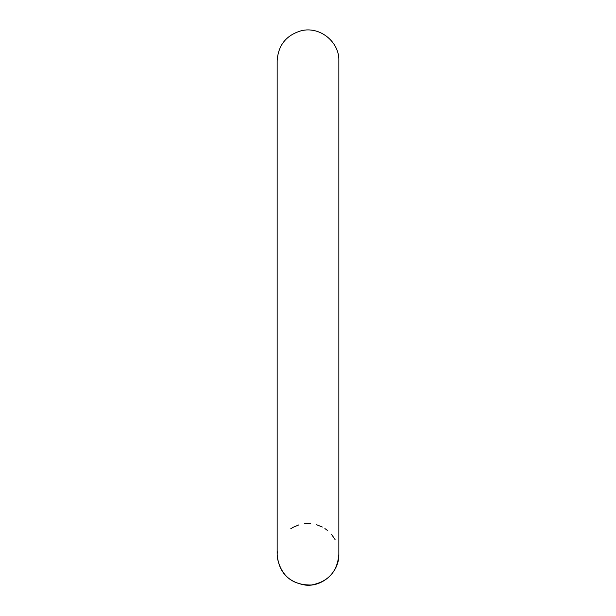 <?xml version="1.0" encoding="UTF-8"?>
<svg xmlns="http://www.w3.org/2000/svg" width="616" height="616" viewBox="0 0 616 616"><rect width="100%" height="100%" fill="white"/><g stroke="black" fill="none" stroke-linecap="round" stroke-linejoin="round"><path stroke-width="0.92" d="M290.721 528.798L293.293 527.242M293.324 527.227L298.775 524.917M304.681 523.685L310.726 523.631M316.678 524.755L322.314 527.034M324.886 528.543L327.35 530.33M331.624 534.519L335.065 539.554M277.277 551.651L277.154 554.354C278.625 571.833 287.995 582.074 305.267 585.077C322.653 587.14 339.362 571.841 338.846 554.354C337.452 571.548 328.29 581.766 311.35 585.015C292.523 585.231 281.189 576.129 277.339 557.703M277.154 554.354L277.154 60.853C278.163 45.307 286.117 35.297 301.031 30.8C319.958 25.841 339.616 42.157 338.846 60.853L338.846 554.354"/></g></svg>

